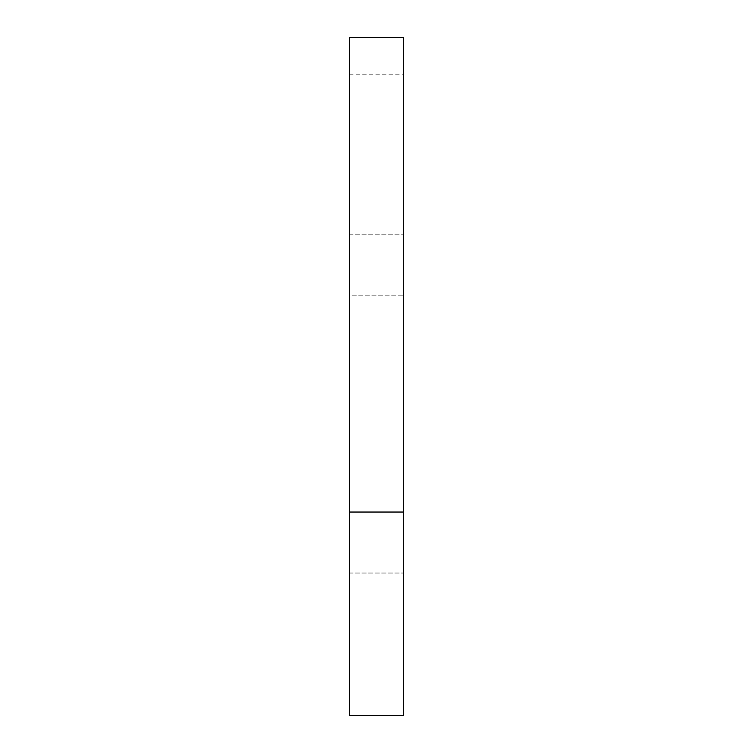 <?xml version="1.0" encoding="UTF-8"?>
<svg xmlns="http://www.w3.org/2000/svg" width="753" height="753" viewBox="0 0 753 753"><rect width="100%" height="100%" fill="white"/><g stroke="black" fill="none" stroke-linecap="round" stroke-linejoin="round"><path stroke-width="0.56" stroke-dasharray="3.77 2.82" d="M403.608 512.04L403.608 37.65L403.608 715.35L403.608 234.183L403.608 715.35L349.392 715.35L349.392 37.65L349.392 573.033L349.392 295.176L349.392 573.033L349.392 512.04L403.608 512.04L403.608 573.033L403.608 512.04L349.392 512.04L403.608 512.04L349.392 512.04L403.608 512.04L349.392 512.04L349.392 37.65L403.608 37.65L349.392 37.65L349.392 74.811L349.392 37.65L403.608 37.65L403.608 512.04L349.392 512.04M349.392 295.176L349.392 234.183L349.392 295.176L403.608 295.176L349.392 295.176M349.392 234.183L403.608 234.183L349.392 234.183M349.392 573.033L403.608 573.033L349.392 573.033M349.392 74.811L403.608 74.811"/><path stroke-width="1.13" d="M403.608 512.04L403.608 37.65L349.392 37.65L349.392 512.04L403.608 512.04L403.608 715.35L349.392 715.35L349.392 512.04"/></g></svg>

